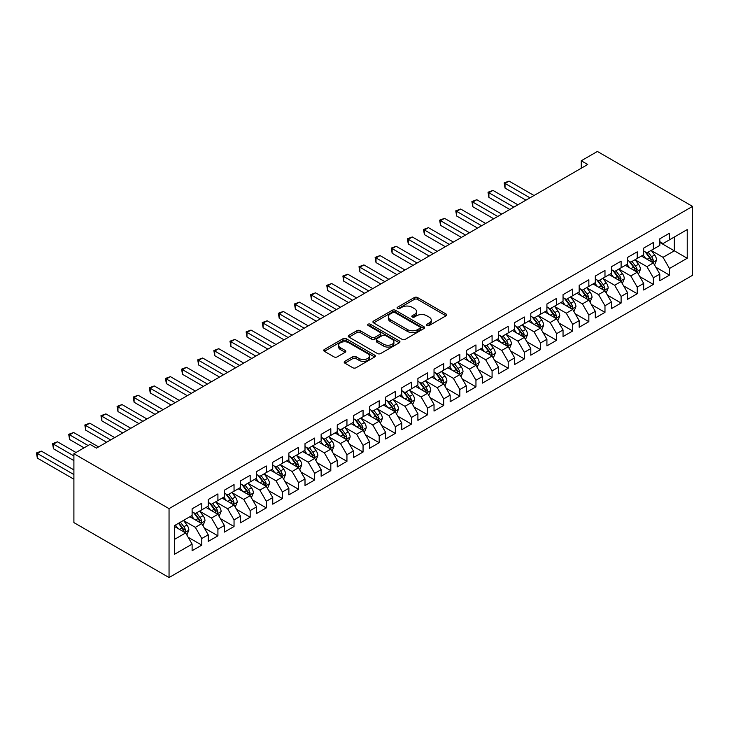 <?xml version="1.0" encoding="UTF-8"?>
<svg xmlns="http://www.w3.org/2000/svg" width="729" height="729" viewBox="0 0 729 729"><rect width="100%" height="100%" fill="white"/><g stroke="black" fill="none" stroke-linecap="round" stroke-linejoin="round"><path stroke-width="1.09" d="M426.975 325.517A1.567 0.902 0 0 0 429.19 325.517L446.011 315.803A2.242 1.294 0 0 0 446.667 314.892A2.242 1.294 0 0 0 446.011 313.971L417.517 297.523A2.242 1.294 0 0 0 414.354 297.523L397.533 307.237A1.567 0.902 0 0 0 397.068 307.875A1.567 0.902 0 0 0 397.533 308.513A1.567 0.902 0 0 0 399.747 308.513L401.925 307.255A7.162 4.137 0 0 1 412.058 307.255L414.427 308.631A7.162 4.137 0 0 1 416.523 311.556A7.162 4.137 0 0 1 414.427 314.472L412.249 315.73A1.567 0.902 0 0 0 411.794 316.377A1.567 0.902 0 0 0 412.249 317.015A1.567 0.902 0 0 0 414.473 317.015L416.642 315.757A7.162 4.137 0 0 1 426.775 315.757L429.153 317.124A7.162 4.137 0 0 1 431.249 320.049A7.162 4.137 0 0 1 429.153 322.974L426.975 324.232A1.567 0.902 0 0 0 426.52 324.87A1.567 0.902 0 0 0 426.975 325.517L426.975 324.232M344.853 361.32A2.242 1.294 0 0 0 344.197 362.231A2.242 1.294 0 0 0 344.853 363.142L352.854 367.762A2.242 1.294 0 0 0 356.016 367.762L374.697 356.973A2.242 1.294 0 0 0 375.353 356.062A2.242 1.294 0 0 0 374.697 355.151L346.202 338.693A2.242 1.294 0 0 0 343.031 338.693L324.359 349.483A2.242 1.294 0 0 0 323.703 350.394A2.242 1.294 0 0 0 324.359 351.305L334.01 356.882A2.242 1.294 0 0 0 337.181 356.882L345.172 352.271A2.242 1.294 0 0 0 345.828 351.351A2.242 1.294 0 0 0 345.172 350.439L340.379 347.678A5.987 3.454 0 0 1 338.63 345.227A5.987 3.454 0 0 1 342.329 342.038A5.987 3.454 0 0 1 348.854 342.785L367.607 353.62A5.987 3.454 0 0 1 369.366 356.062A5.987 3.454 0 0 1 365.666 359.26A5.987 3.454 0 0 1 359.142 358.504L356.016 356.7A2.242 1.294 0 0 0 352.854 356.7L344.853 361.32L344.853 363.142M73.902 453.702L169.046 508.632L169.046 577.541L73.902 522.602L73.902 453.702L90.022 444.389L96.474 448.116L587.72 164.499L581.268 160.772L581.268 168.217M581.268 160.772L597.397 151.459L692.55 206.398L169.046 508.632M402.08 339.34A2.242 1.294 0 0 0 405.251 339.34L423.932 328.551A2.242 1.294 0 0 0 424.588 327.64A2.242 1.294 0 0 0 423.932 326.72L395.437 310.272A2.242 1.294 0 0 0 392.266 310.272L373.585 321.061A2.242 1.294 0 0 0 372.929 321.972A2.242 1.294 0 0 0 373.585 322.883L402.08 339.34M368.756 325.854A1.567 0.902 0 0 1 370.341 326.073L370.341 324.214L399.31 340.935A2.242 1.294 0 0 1 399.966 341.846A2.242 1.294 0 0 1 399.31 342.767L380.629 353.547A2.242 1.294 0 0 1 377.467 353.547L348.972 337.099L348.972 335.267A2.242 1.294 0 0 0 348.316 336.187A2.242 1.294 0 0 0 348.972 337.099M348.972 335.267L356.964 330.656A2.242 1.294 0 0 1 360.135 330.656L371.69 337.327A2.242 1.294 0 0 0 374.852 337.327L380.155 334.265A2.242 1.294 0 0 0 380.811 333.353A2.242 1.294 0 0 0 380.155 332.433L368.127 325.489A1.567 0.902 0 0 1 367.671 324.852A1.567 0.902 0 0 1 368.637 324.013A1.567 0.902 0 0 1 370.341 324.214M169.046 577.541L692.55 275.298L692.55 206.398M659.809 242.429L674.325 250.812L674.325 237.034L687.228 229.58L669.486 239.823L669.486 233.216L659.809 238.802L659.809 245.409L653.357 249.136L653.357 242.52L643.68 248.106L643.68 254.722L637.237 258.449L637.237 251.833L627.56 257.419L627.56 264.035L621.108 267.753L621.108 261.146L611.431 266.732L611.431 273.348L604.979 277.066L604.979 270.459L595.301 276.045L595.301 282.652L588.85 286.379L588.85 279.772L579.172 285.358L579.172 291.964L572.721 295.692L572.721 289.076L563.043 294.662L563.043 301.277L556.591 305.004L556.591 298.389L546.914 303.975L546.914 310.59L540.471 314.308L540.471 307.702L530.794 313.288L530.794 319.903L524.342 323.621L524.342 317.015L514.665 322.601L514.665 329.207L508.213 332.934L508.213 326.328L498.536 331.914L498.536 338.52L492.084 342.247L492.084 335.632L482.407 341.218L482.407 347.833L475.955 351.56L475.955 344.945L466.278 350.531L466.278 357.146L459.826 360.864L459.826 354.258L450.158 359.844L450.158 366.459L443.706 370.177L443.706 363.571L434.028 369.156L434.028 375.763L427.577 379.49L427.577 372.883L417.899 378.469L417.899 385.076L411.448 388.803L411.448 382.187L401.77 387.773L401.77 394.389L395.318 398.116L395.318 391.5L385.641 397.086L385.641 403.702L379.189 407.42L379.189 400.813L369.512 406.399L369.512 413.015L363.06 416.733L363.06 410.126L353.392 415.712L353.392 422.319L346.94 426.046L346.94 419.439L337.263 425.025L337.263 431.632L330.811 435.359L330.811 428.743L321.134 434.329L321.134 440.945L314.682 444.672L314.682 438.056L305.004 443.642L305.004 450.258L298.553 453.976L298.553 447.369L288.875 452.955L288.875 459.571L282.424 463.289L282.424 456.682L272.746 462.268L272.746 468.875L266.304 472.602L266.304 465.995L256.626 471.581L256.626 478.188L250.175 481.915L250.175 475.299L240.497 480.885L240.497 487.501L234.045 491.228L234.045 484.612L224.368 490.198L224.368 496.814L217.916 500.531L217.916 493.925L208.239 499.511L208.239 506.126L201.787 509.844L201.787 503.238L192.11 508.824L192.11 515.43L174.377 525.673L174.377 554.359L192.11 544.116L185.658 532.935L174.377 526.42M687.228 229.58L687.228 258.257L669.486 268.5L663.035 257.328L651.343 250.576M655.863 267.242L669.486 275.115L669.486 268.5M669.486 275.115L659.809 280.701L659.809 274.086L653.357 277.813L646.905 266.641L635.214 259.888M639.734 276.555L653.357 284.428L653.357 277.813M653.357 284.428L643.68 290.014L643.68 283.399L637.237 287.126L630.785 275.954L619.085 269.201M623.605 285.868L637.237 293.732L637.237 287.126M637.237 293.732L627.56 299.318L627.56 292.712L621.108 296.439L614.656 285.267L602.965 278.514M607.476 295.181L621.108 303.045L621.108 296.439M621.108 303.045L611.431 308.631L611.431 302.025L604.979 305.743L598.527 294.571L586.836 287.818M591.347 304.494L604.979 312.358L604.979 305.743M604.979 312.358L595.301 317.944L595.301 311.338L588.85 315.056L582.398 303.884L570.707 297.131M575.227 313.798L588.85 321.671L588.85 315.056M588.85 321.671L579.172 327.257L579.172 320.642L572.721 324.369L566.269 313.197L554.578 306.444M559.097 323.111L572.721 330.984L572.721 324.369M572.721 330.984L563.043 336.57L563.043 329.955L556.591 333.682L550.14 322.51L538.449 315.757M542.968 332.424L556.591 340.288L556.591 333.682M556.591 340.288L546.914 345.874L546.914 339.267L540.471 342.994L534.02 331.813L522.319 325.07M526.839 341.737L540.471 349.601L540.471 342.994M540.471 349.601L530.794 355.187L530.794 348.58L524.342 352.298L517.891 341.126L506.199 334.374M510.71 351.05L524.342 358.914L524.342 352.298M524.342 358.914L514.665 364.5L514.665 357.893L508.213 361.611L501.762 350.439L490.07 343.687M494.581 360.354L508.213 368.227L508.213 361.611M508.213 368.227L498.536 373.813L498.536 367.197L492.084 370.924L485.632 359.752L473.941 353M478.461 369.667L492.084 377.54L492.084 370.924M492.084 377.54L482.407 383.126L482.407 376.51L475.955 380.237L469.503 369.065L457.812 362.313M462.332 378.98L475.955 386.844L475.955 380.237M475.955 386.844L466.278 392.43L466.278 385.823L459.826 389.55L453.383 378.369L441.683 371.626M446.203 388.293L459.826 396.157L459.826 389.55M459.826 396.157L450.158 401.743L450.158 395.136L443.706 398.854L437.254 387.682L425.563 380.93M430.074 397.606L443.706 405.47L443.706 398.854M443.706 405.47L434.028 411.056L434.028 404.449L427.577 408.167L421.125 396.995L409.434 390.243M413.944 406.91L427.577 414.783L427.577 408.167M427.577 414.783L417.899 420.369L417.899 413.753L411.448 417.48L404.996 406.308L393.305 399.556M397.815 416.223L411.448 424.096L411.448 417.48M411.448 424.096L401.77 429.682L401.77 423.066L395.318 426.793L388.867 415.621L377.175 408.869M381.695 425.536L395.318 433.4L395.318 426.793M395.318 433.4L385.641 438.986L385.641 432.379L379.189 436.106L372.738 424.925L361.046 418.182M365.566 434.849L379.189 442.713L379.189 436.106M379.189 442.713L369.512 448.299L369.512 441.692L363.06 445.41L356.618 434.238L344.917 427.486M349.437 444.161L363.06 452.026L363.06 445.41M363.06 452.026L353.392 457.612L353.392 451.005L346.94 454.723L340.489 443.551L328.797 436.799M333.308 453.465L346.94 461.339L346.94 454.723M346.94 461.339L337.263 466.924L337.263 460.309L330.811 464.036L324.359 452.864L312.668 446.112M317.179 462.778L330.811 470.652L330.811 464.036M330.811 470.652L321.134 476.237L321.134 469.622L314.682 473.349L308.23 462.177L296.539 455.425M301.059 472.091L314.682 479.955L314.682 473.349M314.682 479.955L305.004 485.541L305.004 478.935L298.553 482.662L292.101 471.481L280.41 464.738M284.93 481.404L298.553 489.268L298.553 482.662M298.553 489.268L288.875 494.854L288.875 488.248L282.424 491.966L275.972 480.794L264.281 474.041M268.801 490.717L282.424 498.581L282.424 491.966M282.424 498.581L272.746 504.167L272.746 497.561L266.304 501.279L259.852 490.107L248.152 483.354M252.671 500.021L266.304 507.894L266.304 501.279M266.304 507.894L256.626 513.48L256.626 506.865L250.175 510.592L243.723 499.42L232.032 492.667M236.542 509.334L250.175 517.207L250.175 510.592M250.175 517.207L240.497 522.793L240.497 516.178L234.045 519.905L227.594 508.733L215.902 501.98M220.413 518.647L234.045 526.511L234.045 519.905M234.045 526.511L224.368 532.097L224.368 525.491L217.916 529.218L211.465 518.037L199.773 511.293M204.293 527.96L217.916 535.824L217.916 529.218M217.916 535.824L208.239 541.41L208.239 534.804L201.787 538.521L195.336 527.349L183.644 520.597M188.164 537.273L201.787 545.137L201.787 538.521M201.787 545.137L192.11 550.723L192.11 544.116M192.11 511.712L195.336 513.571L201.787 509.844M174.377 539.46L185.658 532.935M208.239 502.399L211.465 504.258L217.916 500.531M195.336 527.349L201.787 523.632L189.859 516.733M208.239 534.804L201.787 523.632M224.368 493.086L227.594 494.945L234.045 491.228M211.465 518.037L217.916 514.319L205.979 507.43M224.368 525.491L217.916 514.319M240.497 483.774L243.723 485.642L250.175 481.915M227.594 508.733L234.045 505.006L222.108 498.117M240.497 516.178L234.045 505.006M256.626 474.461L259.852 476.329L266.304 472.602M243.723 499.42L250.175 495.693L238.237 488.804M256.626 506.865L250.175 495.693M272.746 465.157L275.972 467.016L282.424 463.289M259.852 490.107L266.304 486.38L254.366 479.491M272.746 497.561L266.304 486.38M288.875 455.844L292.101 457.703L298.553 453.976M275.972 480.794L282.424 477.076L270.495 470.178M288.875 488.248L282.424 477.076M305.004 446.531L308.23 448.39L314.682 444.672M292.101 471.481L298.553 467.763L286.615 460.874M305.004 478.935L298.553 467.763M321.134 437.218L324.359 439.086L330.811 435.359M308.23 462.177L314.682 458.45L302.745 451.561M321.134 469.622L314.682 458.45M337.263 427.905L340.489 429.773L346.94 426.046M324.359 452.864L330.811 449.137L318.874 442.248M337.263 460.309L330.811 449.137M353.392 418.601L356.618 420.46L363.06 416.733M340.489 443.551L346.94 439.824L335.003 432.935M353.392 451.005L346.94 439.824M369.512 409.288L372.738 411.147L379.189 407.42M356.618 434.238L363.06 430.52L351.132 423.622M369.512 441.692L363.06 430.52M385.641 399.975L388.867 401.834L395.318 398.116M372.738 424.925L379.189 421.207L367.261 414.318M385.641 432.379L379.189 421.207M401.77 390.662L404.996 392.53L411.448 388.803M388.867 415.621L395.318 411.894L383.381 405.005M401.77 423.066L395.318 411.894M417.899 381.349L421.125 383.217L427.577 379.49M404.996 406.308L411.448 402.581L399.51 395.692M417.899 413.753L411.448 402.581M434.028 372.045L437.254 373.904L443.706 370.177M421.125 396.995L427.577 393.268L415.639 386.379M434.028 404.449L427.577 393.268M450.158 362.732L453.383 364.591L459.826 360.864M437.254 387.682L443.706 383.964L431.768 377.066M450.158 395.136L443.706 383.964M466.278 353.419L469.503 355.278L475.955 351.56M453.383 378.369L459.826 374.651L447.898 367.762M466.278 385.823L459.826 374.651M482.407 344.106L485.632 345.974L492.084 342.247M469.503 369.065L475.955 365.338L464.027 358.449M482.407 376.51L475.955 365.338M498.536 334.793L501.762 336.661L508.213 332.934M485.632 359.752L492.084 356.025L480.147 349.136M498.536 367.197L492.084 356.025M514.665 325.489L517.891 327.348L524.342 323.621M501.762 350.439L508.213 346.712L496.276 339.823M514.665 357.893L508.213 346.712M530.794 316.176L534.02 318.035L540.471 314.308M517.891 341.126L524.342 337.409L512.405 330.51M530.794 348.58L524.342 337.409M546.914 306.863L550.14 308.722L556.591 305.004M534.02 331.813L540.471 328.096L528.534 321.207M546.914 339.267L540.471 328.096M563.043 297.55L566.269 299.419L572.721 295.692M550.14 322.51L556.591 318.783L544.663 311.894M563.043 329.955L556.591 318.783M579.172 288.237L582.398 290.106L588.85 286.379M566.269 313.197L572.721 309.47L560.792 302.581M579.172 320.642L572.721 309.47M595.301 278.934L598.527 280.793L604.979 277.066M582.398 303.884L588.85 300.157L576.912 293.268M595.301 311.338L588.85 300.157M611.431 269.621L614.656 271.48L621.108 267.753M598.527 294.571L604.979 290.853L593.041 283.955M611.431 302.025L604.979 290.853M627.56 260.308L630.785 262.167L637.237 258.449M614.656 285.267L621.108 281.54L609.171 274.651M627.56 292.712L621.108 281.54M643.68 250.995L646.905 252.863L653.357 249.136M630.785 275.954L637.237 272.227L625.3 265.338M643.68 283.399L637.237 272.227M659.809 241.682L663.035 243.55L669.486 239.823M646.905 266.641L653.357 262.914L641.429 256.025M659.809 274.086L653.357 262.914M663.035 257.328L674.325 250.812L687.228 258.257M427.604 325.735L429.153 324.842A7.162 4.137 0 0 0 431.249 321.917L431.249 320.049M416.523 311.556L416.523 313.415A7.162 4.137 0 0 1 414.427 316.34L412.878 317.233M445.984 315.821L417.517 299.382A2.242 1.294 0 0 0 414.354 299.382L398.152 308.732M423.932 326.72L423.932 328.551L395.437 312.13A2.242 1.294 0 0 0 392.266 312.13L373.622 322.901M419.968 328.278A1.567 0.902 0 0 0 420.433 327.64A1.567 0.902 0 0 0 419.968 327.002L394.954 312.559A1.567 0.902 0 0 0 392.74 312.559L390.443 313.88A7.162 4.137 0 0 0 388.347 316.805A7.162 4.137 0 0 0 390.443 319.73L407.547 329.599A7.162 4.137 0 0 0 417.671 329.599L419.968 328.278L419.968 330.137A1.567 0.902 0 0 0 420.433 329.499L420.433 327.64M388.347 316.805L388.347 318.673A7.162 4.137 0 0 0 390.443 321.598L390.443 319.73M419.968 330.137L417.671 331.467A7.162 4.137 0 0 1 407.547 331.467L390.443 321.598M349 337.117L356.964 332.515L356.964 330.656M380.811 333.353L380.811 335.212A2.242 1.294 0 0 1 380.155 336.124L374.852 339.185A2.242 1.294 0 0 1 371.69 339.185L360.135 332.515A2.242 1.294 0 0 0 356.964 332.515M370.341 326.073L399.282 342.785M383.682 344.252A5.987 3.454 0 0 0 390.206 344.999A5.987 3.454 0 0 0 393.906 341.801A5.987 3.454 0 0 0 392.147 339.359L385.541 335.54A2.242 1.294 0 0 0 382.37 335.54L377.066 338.602A2.242 1.294 0 0 0 376.41 339.523A2.242 1.294 0 0 0 377.066 340.434L383.682 344.252L383.682 346.111A5.987 3.454 0 0 0 390.206 346.858A5.987 3.454 0 0 0 393.906 343.669L393.906 341.801M376.41 339.523L376.41 341.382A2.242 1.294 0 0 0 377.066 342.293L377.066 340.434M383.682 346.111L377.066 342.293M369.366 356.062L369.366 357.921A5.987 3.454 0 0 1 365.666 361.119A5.987 3.454 0 0 1 359.142 360.372L356.016 358.568A2.242 1.294 0 0 0 352.854 358.568L344.881 363.16M338.63 345.227L338.63 347.095A5.987 3.454 0 0 0 340.379 349.537L340.379 347.678M345.145 352.289L340.379 349.537M374.67 356.991L346.202 340.561A2.242 1.294 0 0 0 343.031 340.561L324.387 351.323M654.551 264.982L656.556 260.107A6.042 3.49 -120 0 0 654.624 254.959L651.197 250.384M645.739 258.513L643.133 255.041M534.02 195.5L509.07 181.102L505.033 183.426L505.033 188.082L525.955 200.156M652.218 262.258L653.293 260.362A6.042 3.49 -120 0 0 651.562 256.726L648.136 252.152M646.176 252.434L650.414 258.084A3.08 1.777 60 0 1 650.97 259.023L653.293 260.362M645.119 251.824L649.621 257.847A6.042 3.49 60 0 1 651.352 261.474L651.48 261.829M505.033 188.082L504.149 182.915L529.983 197.832M504.149 182.915L509.07 181.102M638.422 274.295L640.426 269.411A6.042 3.49 -120 0 0 638.495 264.272L635.068 259.697M629.61 267.825L627.004 264.354M517.891 204.813L492.941 190.406L488.904 192.738L488.904 197.395L509.826 209.469M636.098 271.571L637.164 269.675A6.042 3.49 -120 0 0 635.433 266.039L632.007 261.465M630.047 261.747L634.285 267.397A3.08 1.777 60 0 1 634.841 268.336L637.164 269.675M628.99 261.137L633.501 267.151A6.042 3.49 60 0 1 635.223 270.787L635.351 271.142M488.904 197.395L488.02 192.228L513.854 207.145M488.02 192.228L492.941 190.406M622.302 283.608L624.297 278.724A6.042 3.49 -120 0 0 622.366 273.575L618.939 269.001M613.481 277.138L610.875 273.657M501.762 214.126L476.812 199.719L472.784 202.051L472.784 206.708L493.697 218.782M619.969 280.884L621.035 278.979A6.042 3.49 -120 0 0 619.304 275.352L615.877 270.778M613.927 271.06L618.156 276.71A3.08 1.777 60 0 1 618.711 277.64L621.035 278.979M612.861 270.45L617.372 276.464A6.042 3.49 60 0 1 619.103 280.1L619.222 280.446M472.784 206.708L471.891 201.541L497.725 216.449M471.891 201.541L476.812 199.719M606.173 292.912L608.168 288.037A6.042 3.49 -120 0 0 606.246 282.888L602.819 278.314M597.352 286.451L594.755 282.97M485.632 223.439L460.682 209.032L456.655 211.364L456.655 216.012L477.568 228.095M603.84 290.188L604.906 288.292A6.042 3.49 -120 0 0 603.175 284.656L599.748 280.082M597.798 280.373L602.026 286.023A3.08 1.777 60 0 1 602.582 286.953L604.906 288.292M596.732 279.754L601.243 285.777A6.042 3.49 60 0 1 602.974 289.413L603.093 289.759M456.655 216.012L455.762 210.845L481.605 225.762M455.762 210.845L460.682 209.032M590.043 302.225L592.039 297.35A6.042 3.49 -120 0 0 590.116 292.201L586.69 287.627M581.232 295.755L578.626 292.283M469.503 232.751L444.553 218.345L440.526 220.668L440.526 225.325L461.439 237.399M587.711 299.501L588.777 297.605A6.042 3.49 -120 0 0 587.045 293.969L583.619 289.395M581.669 289.686L585.897 295.327A3.08 1.777 60 0 1 586.462 296.266L588.777 297.605M580.603 289.067L585.114 295.09A6.042 3.49 60 0 1 586.845 298.726L586.963 299.072M440.526 225.325L439.642 220.158L465.476 235.075M439.642 220.158L444.553 218.345M573.914 311.538L575.919 306.663A6.042 3.49 -120 0 0 573.987 301.514L570.561 296.94M565.103 305.068L562.496 301.596M453.374 242.055L428.433 227.658L424.396 229.981L424.396 234.638L445.319 246.712M571.582 308.814L572.648 306.918A6.042 3.49 -120 0 0 570.925 303.282L567.499 298.708M565.54 298.99L569.768 304.64A3.08 1.777 60 0 1 570.333 305.579L572.648 306.918M564.474 298.38L568.985 304.403A6.042 3.49 60 0 1 570.716 308.03L570.843 308.385M424.396 234.638L423.513 229.471L449.346 244.388M423.513 229.471L428.433 227.658M557.785 320.851L559.79 315.967A6.042 3.49 -120 0 0 557.858 310.827L554.432 306.253M548.973 314.381L546.367 310.909M437.254 251.368L412.304 236.961L408.267 239.294L408.267 243.951L429.19 256.025M555.452 318.126L556.528 316.231A6.042 3.49 -120 0 0 554.796 312.595L551.37 308.021M549.411 308.303L553.648 313.953A3.08 1.777 60 0 1 554.204 314.892L556.528 316.231M548.354 307.693L552.855 313.707A6.042 3.49 60 0 1 554.587 317.343L554.714 317.698M408.267 243.951L407.383 238.784L433.217 253.701M407.383 238.784L412.304 236.961M541.665 330.164L543.661 325.28A6.042 3.49 -120 0 0 541.729 320.131L538.303 315.557M532.844 323.694L530.238 320.213M421.125 260.681L396.175 246.274L392.138 248.607L392.138 253.264L413.061 265.338M539.332 327.439L540.399 325.535A6.042 3.49 -120 0 0 538.667 321.908L535.241 317.334M533.282 317.616L537.519 323.266A3.08 1.777 60 0 1 538.075 324.195L540.399 325.535M532.225 317.006L536.735 323.02A6.042 3.49 60 0 1 538.458 326.656L538.585 327.002M392.138 253.264L391.254 248.088L417.088 263.005M391.254 248.088L396.175 246.274M525.536 339.468L527.532 334.593A6.042 3.49 -120 0 0 525.6 329.444L522.174 324.87M516.715 333.007L514.118 329.526M404.996 269.994L380.046 255.587L376.018 257.911L376.018 262.568L396.931 274.651M523.203 336.743L524.269 334.848A6.042 3.49 -120 0 0 522.538 331.212L519.112 326.638M517.162 326.929L521.39 332.579A3.08 1.777 60 0 1 521.946 333.508L524.269 334.848M516.096 326.31L520.606 332.333A6.042 3.49 60 0 1 522.338 335.969L522.456 336.315M376.018 262.568L375.125 257.401L400.968 272.318M375.125 257.401L380.046 255.587M509.407 348.781L511.403 343.906A6.042 3.49 -120 0 0 509.48 338.757L506.054 334.183M500.595 342.311L497.989 338.839M388.867 279.307L363.917 264.9L359.889 267.224L359.889 271.881L380.802 283.955M507.074 346.056L508.14 344.161A6.042 3.49 -120 0 0 506.409 340.525L502.983 335.951M501.033 336.233L505.261 341.883A3.08 1.777 60 0 1 505.826 342.821L508.14 344.161M499.966 335.622L504.477 341.646A6.042 3.49 60 0 1 506.208 345.282L506.327 345.628M359.889 271.881L358.996 266.714L384.839 281.631M358.996 266.714L363.917 264.9M493.278 358.094L495.273 353.219A6.042 3.49 -120 0 0 493.351 348.07L489.924 343.496M484.466 351.624L481.86 348.152M372.738 288.611L347.788 274.213L343.76 276.537L343.76 281.194L364.673 293.268M490.945 355.369L492.011 353.474A6.042 3.49 -120 0 0 490.289 349.838L486.863 345.264M484.903 345.546L489.132 351.196A3.08 1.777 60 0 1 489.697 352.134L492.011 353.474M483.837 344.935L488.348 350.959A6.042 3.49 60 0 1 490.079 354.586L490.198 354.941M343.76 281.194L342.876 276.027L368.71 290.944M342.876 276.027L347.788 274.213M477.149 367.407L479.153 362.523A6.042 3.49 -120 0 0 477.222 357.383L473.795 352.809M468.337 360.937L465.731 357.465M356.609 297.924L331.668 283.517L327.631 285.85L327.631 290.507L348.553 302.581M474.816 364.682L475.891 362.787A6.042 3.49 -120 0 0 474.16 359.151L470.734 354.576M468.774 354.859L473.003 360.509A3.08 1.777 60 0 1 473.568 361.447L475.891 362.787M467.708 354.248L472.219 360.263A6.042 3.49 60 0 1 473.95 363.899L474.078 364.254M327.631 290.507L326.747 285.34L352.581 300.257M326.747 285.34L331.668 283.517M461.02 376.72L463.024 371.836A6.042 3.49 -120 0 0 461.093 366.687L457.666 362.113M452.208 370.25L449.602 366.769M340.489 307.237L315.539 292.83L311.502 295.163L311.502 299.819L332.424 311.894M458.687 373.995L459.762 372.091A6.042 3.49 -120 0 0 458.031 368.464L454.604 363.889M452.645 364.172L456.883 369.822A3.08 1.777 60 0 1 457.438 370.751L459.762 372.091M451.588 363.561L456.09 369.576A6.042 3.49 60 0 1 457.821 373.212L457.949 373.558M311.502 299.819L310.618 294.644L336.452 309.561M310.618 294.644L315.539 292.83M444.9 386.024L446.895 381.149A6.042 3.49 -120 0 0 444.963 376L441.537 371.425M436.079 379.563L433.473 376.082M324.359 316.55L299.409 302.143L295.382 304.467L295.382 309.123L316.295 321.207M442.567 383.299L443.633 381.404A6.042 3.49 -120 0 0 441.902 377.768L438.475 373.193M436.516 373.485L440.753 379.135A3.08 1.777 60 0 1 441.309 380.064L443.633 381.404M435.459 372.865L439.97 378.889A6.042 3.49 60 0 1 441.701 382.525L441.82 382.871M295.382 309.123L294.489 303.957L320.323 318.874M294.489 303.957L299.409 302.143M428.77 395.337L430.766 390.462A6.042 3.49 -120 0 0 428.834 385.313L425.408 380.738M419.95 388.867L417.353 385.395M308.23 325.863L283.28 311.456L279.253 313.78L279.253 318.436L300.166 330.51M426.438 392.612L427.504 390.717A6.042 3.49 -120 0 0 425.772 387.081L422.346 382.506M420.396 382.789L424.624 388.439A3.08 1.777 60 0 1 425.18 389.377L427.504 390.717M419.33 382.178L423.841 388.202A6.042 3.49 60 0 1 425.572 391.837L425.69 392.184M279.253 318.436L278.36 313.27L304.203 328.187M278.36 313.27L283.28 311.456M412.641 404.65L414.637 399.774A6.042 3.49 -120 0 0 412.714 394.626L409.288 390.051M403.83 398.18L401.223 394.708M292.101 335.167L267.151 320.769L263.123 323.093L263.123 327.749L284.037 339.823M410.309 401.925L411.375 400.03A6.042 3.49 -120 0 0 409.643 396.394L406.217 391.819M404.267 392.102L408.495 397.752A3.08 1.777 60 0 1 409.06 398.69L411.375 400.03M403.201 391.491L407.711 397.515A6.042 3.49 60 0 1 409.443 401.141L409.561 401.497M263.123 327.749L262.24 322.582L288.073 337.5M262.24 322.582L267.151 320.769M396.512 413.963L398.508 409.078A6.042 3.49 -120 0 0 396.585 403.939L393.159 399.364M387.7 407.493L385.094 404.021M275.972 344.48L251.031 330.073L246.994 332.406L246.994 337.062L267.908 349.136M394.179 411.238L395.246 409.343A6.042 3.49 -120 0 0 393.523 405.707L390.097 401.132M388.138 401.415L392.366 407.064A3.08 1.777 60 0 1 392.931 408.003L395.246 409.343M387.072 400.804L391.582 406.818A6.042 3.49 60 0 1 393.314 410.454L393.432 410.81M246.994 337.062L246.11 331.895L271.944 346.813M246.11 331.895L251.031 330.073M380.383 423.276L382.388 418.391A6.042 3.49 -120 0 0 380.456 413.243L377.03 408.668M371.571 416.806L368.965 413.325M259.852 353.793L234.902 339.386L230.865 341.719L230.865 346.375L251.787 358.449M378.05 420.551L379.126 418.646A6.042 3.49 -120 0 0 377.394 415.011L373.968 410.445M372.009 410.728L376.246 416.377A3.08 1.777 60 0 1 376.802 417.307L379.126 418.646M370.952 410.117L375.453 416.131A6.042 3.49 60 0 1 377.185 419.767L377.312 420.114M230.865 346.375L229.981 341.199L255.815 356.117M229.981 341.199L234.902 339.386M364.254 432.579L366.259 427.704A6.042 3.49 -120 0 0 364.327 422.556L360.901 417.981M355.442 426.119L352.836 422.638M243.723 363.106L218.773 348.699L214.736 351.023L214.736 355.679L235.658 367.762M361.921 429.855L362.996 427.959A6.042 3.49 -120 0 0 361.265 424.324L357.839 419.749M355.88 420.041L360.117 425.69A3.08 1.777 60 0 1 360.673 426.62L362.996 427.959M354.823 419.421L359.333 425.444A6.042 3.49 60 0 1 361.055 429.08L361.183 429.427M214.736 355.679L213.852 350.512L239.686 365.429M213.852 350.512L218.773 348.699M348.134 441.892L350.13 437.017A6.042 3.49 -120 0 0 348.198 431.869L344.771 427.294M339.313 435.423L336.707 431.951M227.594 372.419L202.644 358.012L198.616 360.336L198.616 364.992L219.529 377.066M345.801 439.168L346.867 437.272A6.042 3.49 -120 0 0 345.136 433.637L341.71 429.062M339.76 429.345L343.988 434.994A3.08 1.777 60 0 1 344.544 435.933L346.867 437.272M338.693 428.734L343.204 434.757A6.042 3.49 60 0 1 344.935 438.393L345.054 438.74M198.616 364.992L197.723 359.825L223.557 374.742M197.723 359.825L202.644 358.012M332.005 451.205L334 446.33A6.042 3.49 -120 0 0 332.078 441.182L328.651 436.607M323.184 444.736L320.587 441.264M211.465 381.723L186.515 367.325L182.487 369.649L182.487 374.305L203.4 386.379M329.672 448.481L330.738 446.585A6.042 3.49 -120 0 0 329.007 442.95L325.581 438.375M323.63 438.658L327.859 444.307A3.08 1.777 60 0 1 328.414 445.246L330.738 446.585M322.564 438.047L327.075 444.07A6.042 3.49 60 0 1 328.806 447.697L328.925 448.053M182.487 374.305L181.594 369.138L207.437 384.055M181.594 369.138L186.515 367.325M315.876 460.518L317.871 455.634A6.042 3.49 -120 0 0 315.949 450.495L312.522 445.92M307.064 454.049L304.458 450.577M195.336 391.036L170.386 376.629L166.358 378.962L166.358 383.618L187.271 395.692M313.543 457.794L314.609 455.898A6.042 3.49 -120 0 0 312.878 452.262L309.451 447.688M307.501 447.971L311.73 453.62A3.08 1.777 60 0 1 312.294 454.559L314.609 455.898M306.435 447.36L310.946 453.374A6.042 3.49 60 0 1 312.677 457.01L312.796 457.365M166.358 383.618L165.474 378.451L191.308 393.368M165.474 378.451L170.386 376.629M299.747 469.831L301.751 464.947A6.042 3.49 -120 0 0 299.819 459.799L296.393 455.224M290.935 463.362L288.329 459.881M179.206 400.349L154.266 385.942L150.229 388.275L150.229 392.931L171.142 405.005M297.414 467.107L298.48 465.202A6.042 3.49 -120 0 0 296.758 461.566L293.331 457.001M291.372 457.283L295.6 462.933A3.08 1.777 60 0 1 296.165 463.863L298.48 465.202M290.306 456.673L294.817 462.687A6.042 3.49 60 0 1 296.548 466.323L296.676 466.669M150.229 392.931L149.345 387.755L175.179 402.672M149.345 387.755L154.266 385.942M283.617 479.135L285.622 474.26A6.042 3.49 -120 0 0 283.69 469.111L280.264 464.537M274.806 472.674L272.199 469.194M163.086 409.662L138.136 395.255L134.1 397.578L134.1 402.235L155.022 414.318M281.285 476.411L282.36 474.515A6.042 3.49 -120 0 0 280.629 470.879L277.202 466.305M275.243 466.596L279.48 472.246A3.08 1.777 60 0 1 280.036 473.176L282.36 474.515M274.186 465.977L278.688 472A6.042 3.49 60 0 1 280.419 475.636L280.547 475.982M134.1 402.235L133.216 397.068L159.05 411.985M133.216 397.068L138.136 395.255M267.497 488.448L269.493 483.573A6.042 3.49 -120 0 0 267.561 478.424L264.135 473.85M258.677 481.978L256.07 478.506M146.957 418.975L122.007 404.568L117.97 406.891L117.97 411.548L138.893 423.622M265.165 485.724L266.231 483.828A6.042 3.49 -120 0 0 264.499 480.192L261.073 475.618M259.114 475.9L263.351 481.55A3.08 1.777 60 0 1 263.907 482.489L266.231 483.828M258.057 475.29L262.568 481.313A6.042 3.49 60 0 1 264.29 484.949L264.417 485.295M117.97 411.548L117.087 406.381L142.92 421.298M117.087 406.381L122.007 404.568M251.368 497.761L253.364 492.886A6.042 3.49 -120 0 0 251.432 487.737L248.006 483.163M242.547 491.291L239.95 487.819M130.828 428.278L105.878 413.881L101.85 416.204L101.85 420.861L122.764 432.935M249.036 495.037L250.102 493.141A6.042 3.49 -120 0 0 248.37 489.505L244.944 484.931M242.994 485.213L247.222 490.863A3.08 1.777 60 0 1 247.778 491.802L250.102 493.141M241.928 484.603L246.438 490.626A6.042 3.49 60 0 1 248.17 494.253L248.288 494.608M101.85 420.861L100.957 415.694L126.791 430.611M100.957 415.694L105.878 413.881M235.239 507.074L237.235 502.19A6.042 3.49 -120 0 0 235.312 497.05L231.886 492.476M226.418 500.604L223.821 497.132M114.699 437.591L89.749 423.184L85.721 425.517L85.721 430.174L106.634 442.248M232.906 504.35L233.973 502.454A6.042 3.49 -120 0 0 232.241 498.818L228.815 494.244M226.865 494.526L231.093 500.176A3.08 1.777 60 0 1 231.658 501.115L233.973 502.454M225.799 493.916L230.309 499.93A6.042 3.49 60 0 1 232.041 503.566L232.159 503.921M85.721 430.174L84.828 425.007L110.671 439.924M84.828 425.007L89.749 423.184M219.11 516.387L221.106 511.503A6.042 3.49 -120 0 0 219.183 506.354L215.757 501.78M210.298 509.917L207.692 506.436M98.57 446.904L73.62 432.497L69.592 434.83L69.592 439.487L84.054 447.834M216.777 513.663L217.843 511.758A6.042 3.49 -120 0 0 216.112 508.122L212.695 503.557M210.736 503.839L214.964 509.489A3.08 1.777 60 0 1 215.529 510.418L217.843 511.758M209.67 503.229L214.18 509.243A6.042 3.49 60 0 1 215.912 512.879L216.03 513.225M69.592 439.487L68.708 434.311L88.091 445.51M68.708 434.311L73.62 432.497M202.981 525.691L204.986 520.816A6.042 3.49 -120 0 0 203.054 515.667L199.628 511.093M194.169 519.23L191.563 515.749M75.998 452.49L57.5 441.81L53.463 444.134L53.463 448.791L73.902 460.591M200.648 522.966L201.723 521.071A6.042 3.49 -120 0 0 199.992 517.435L196.566 512.861M194.607 513.152L198.835 518.802A3.08 1.777 60 0 1 199.4 519.731L201.723 521.071M193.54 512.533L198.051 518.556A6.042 3.49 60 0 1 199.782 522.192L199.91 522.538M53.463 448.791L52.579 443.624L73.902 455.935M52.579 443.624L57.5 441.81M186.852 535.004L188.857 530.129A6.042 3.49 -120 0 0 186.925 524.98L183.498 520.406M178.04 528.534L175.434 525.062M73.902 469.904L41.371 451.123L37.334 453.447L37.334 458.104L73.902 479.217M184.519 532.279L185.594 530.384A6.042 3.49 -120 0 0 183.863 526.748L180.437 522.174M178.924 523.048L182.715 528.106A3.08 1.777 60 0 1 183.271 529.044L185.594 530.384M178.496 523.294L181.922 527.869A6.042 3.49 60 0 1 183.653 531.505L183.781 531.851M37.334 458.104L36.45 452.937L73.902 474.561M36.45 452.937L41.371 451.123M429.153 324.842L429.153 322.974M412.249 317.015L412.249 315.73M414.427 316.34L414.427 314.472M397.533 308.513L397.533 307.237M414.354 299.382L414.354 297.523M417.517 299.382L417.517 297.523M446.011 315.803L446.011 313.971M373.585 322.883L373.585 321.061M392.266 312.13L392.266 310.272M395.437 312.13L395.437 310.272M407.547 331.467L407.547 329.599M417.671 331.467L417.671 329.599M360.135 332.515L360.135 330.656M371.69 339.185L371.69 337.327M374.852 339.185L374.852 337.327M380.155 336.124L380.155 334.265M399.31 342.767L399.31 340.935M352.854 358.568L352.854 356.7M356.016 358.568L356.016 356.7M359.142 360.372L359.142 358.504M345.172 352.271L345.172 350.439M324.359 351.305L324.359 349.483M343.031 340.561L343.031 338.693M346.202 340.561L346.202 338.693M374.697 356.973L374.697 355.151M652.601 262.476L656.51 260.217M651.562 256.726L654.624 254.959M647.097 259.305L649.621 257.847M636.472 271.789L640.39 269.53M635.433 266.039L638.495 264.272M630.968 268.609L633.501 267.151M620.352 281.102L624.261 278.843M619.304 275.352L622.366 273.575M614.848 277.922L617.372 276.464M604.223 290.415L608.132 288.155M603.175 284.656L606.246 282.888M598.719 287.235L601.243 285.777M588.093 299.719L592.003 297.468M587.045 293.969L590.116 292.201M582.589 296.548L585.114 295.09M571.964 309.032L575.874 306.772M570.925 303.282L573.987 301.514M566.46 305.861L568.985 304.403M555.835 318.345L559.744 316.085M554.796 312.595L557.858 310.827M550.331 315.165L552.855 313.707M539.706 327.658L543.624 325.398M538.667 321.908L541.729 320.131M534.202 324.478L536.735 323.02M523.586 336.971L527.495 334.711M522.538 331.212L525.6 329.444M518.082 333.791L520.606 332.333M507.457 346.275L511.366 344.024M506.409 340.525L509.48 338.757M501.953 343.104L504.477 341.646M491.328 355.588L495.237 353.328M490.289 349.838L493.351 348.07M485.824 352.417L488.348 350.959M475.199 364.901L479.108 362.641M474.16 359.151L477.222 357.383M469.695 361.721L472.219 360.263M459.07 374.214L462.979 371.954M458.031 368.464L461.093 366.687M453.566 371.034L456.09 369.576M442.94 383.527L446.859 381.267M441.902 377.768L444.963 376M437.446 380.347L439.97 378.889M426.82 392.831L430.73 390.58M425.772 387.081L428.834 385.313M421.316 389.66L423.841 388.202M410.691 402.144L414.601 399.884M409.643 396.394L412.714 394.626M405.187 398.963L407.711 397.515M394.562 411.457L398.471 409.197M393.523 405.707L396.585 403.939M389.058 408.276L391.582 406.818M378.433 420.77L382.342 418.51M377.394 415.011L380.456 413.243M372.929 417.589L375.453 416.131M362.304 430.083L366.213 427.823M361.265 424.324L364.327 422.556M356.8 426.902L359.333 425.444M346.175 439.387L350.093 437.136M345.136 433.637L348.198 431.869M340.68 436.215L343.204 434.757M330.055 448.7L333.964 446.44M329.007 442.95L332.078 441.182M324.551 445.519L327.075 444.07M313.926 458.012L317.835 455.753M312.878 452.262L315.949 450.495M308.422 454.832L310.946 453.374M297.797 467.325L301.706 465.066M296.758 461.566L299.819 459.799M292.293 464.145L294.817 462.687M281.667 476.638L285.577 474.379M280.629 470.879L283.69 469.111M276.163 473.458L278.688 472M265.538 485.942L269.457 483.691M264.499 480.192L267.561 478.424M260.034 482.771L262.568 481.313M249.418 495.255L253.328 492.995M248.37 489.505L251.432 487.737M243.914 492.075L246.438 490.626M233.289 504.568L237.198 502.308M232.241 498.818L235.312 497.05M227.785 501.388L230.309 499.93M217.16 513.881L221.069 511.621M216.112 508.122L219.183 506.354M211.656 510.701L214.18 509.243M201.031 523.194L204.94 520.934M199.992 517.435L203.054 515.667M195.527 520.014L198.051 518.556M184.902 532.498L188.811 530.247M183.863 526.748L186.925 524.98M179.398 529.327L181.922 527.869"/></g></svg>
